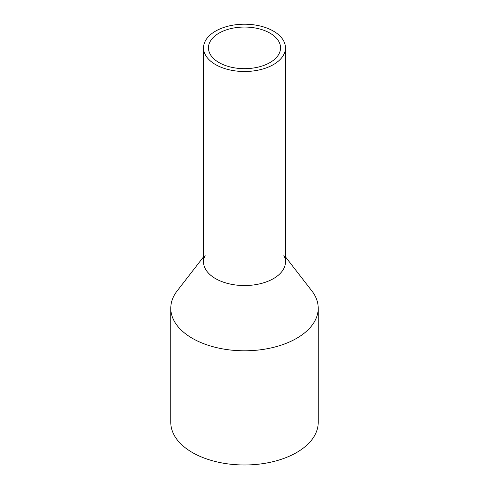 <?xml version="1.0" encoding="UTF-8"?>
<svg xmlns="http://www.w3.org/2000/svg" width="489" height="489" viewBox="0 0 489 489"><rect width="100%" height="100%" fill="white"/><g stroke="black" fill="none" stroke-linecap="round" stroke-linejoin="round"><path stroke-width="0.73" d="M205.197 41.198A40.96 23.649 0 0 0 203.54 47.855A40.96 23.649 0 0 0 238.675 71.266A40.96 23.649 0 0 0 283.803 54.517A40.96 23.649 0 0 0 285.46 47.855A40.96 23.649 0 0 0 250.325 24.45A40.96 23.649 0 0 0 205.197 41.198M203.54 47.855L203.54 261.89A40.96 23.649 0 0 0 238.675 285.301A40.96 23.649 0 0 0 283.803 268.547A40.96 23.649 0 0 0 285.46 261.89L285.46 47.855M209.915 41.999A36.045 20.807 0 0 0 208.455 47.855A36.045 20.807 0 0 0 239.372 68.454A36.045 20.807 0 0 0 279.085 53.717A36.045 20.807 0 0 0 280.545 47.855A36.045 20.807 0 0 0 249.628 27.262A36.045 20.807 0 0 0 209.915 41.999M283.803 255.234A40.96 23.649 180 0 1 283.803 268.547A40.96 23.649 180 0 1 232.966 284.58A40.96 23.649 180 0 1 205.197 255.234M285.46 256.847L311.805 290.857A73.723 42.567 180 0 1 318.223 308.229A73.723 42.567 180 0 1 315.246 320.216A73.723 42.567 180 0 1 234.017 350.362A73.723 42.567 180 0 1 170.777 308.229A73.723 42.567 180 0 1 173.754 296.248A73.723 42.567 180 0 1 177.195 290.857L203.54 256.847M170.777 308.229L170.777 422.417A73.723 42.567 0 0 0 234.017 464.55A73.723 42.567 0 0 0 315.246 434.403A73.723 42.567 0 0 0 318.223 422.417L318.223 308.229"/></g></svg>
